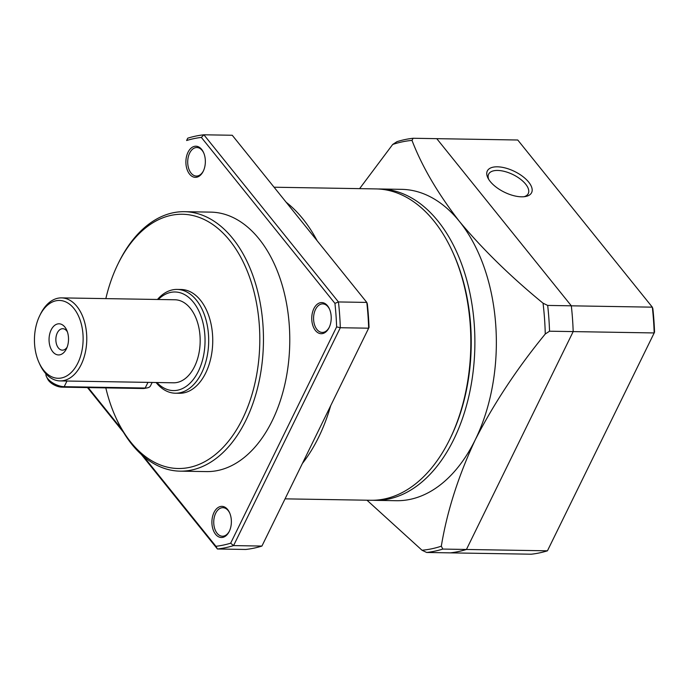 <?xml version="1.0" encoding="UTF-8"?>
<svg xmlns="http://www.w3.org/2000/svg" width="689" height="689" viewBox="0 0 689 689"><rect width="100%" height="100%" fill="white"/><g stroke="black" fill="none" stroke-linecap="round" stroke-linejoin="round"><path stroke-width="1.03" d="M378.072 188.984A155.705 97.356 91 0 1 380.104 188.984A155.705 97.356 91 0 1 438.023 221.143A155.705 97.356 91 0 1 469.028 395.469A155.705 97.356 91 0 1 374.928 500.343A155.705 97.356 91 0 1 372.904 500.274M359.606 188.648L392.696 144.457L396.967 141.667A207.604 129.799 91 0 1 413.124 138.265L411.996 140.401C422.081 166.652 437.92 193.678 459.494 221.496A155.705 97.356 91 0 1 475.264 439.789A155.705 97.356 91 0 1 396.39 500.705L374.928 500.343M453.672 254.241A153.104 95.728 91 0 1 450.623 437.575M413.124 138.265L436.766 138.661L571.319 305.813A207.604 129.799 91 0 1 573.179 331.59L466.444 549.469A207.604 129.799 91 0 1 450.287 552.862L426.655 552.466L422.012 550.244L366.987 500.214M547.445 550.812A207.604 129.799 -89 0 1 531.288 554.206L450.287 552.862A207.604 129.799 91 0 0 466.444 549.469L547.445 550.812L654.18 332.942A207.604 129.799 -89 0 0 652.319 307.165L517.758 140.005L436.766 138.661L571.319 305.813A207.604 129.799 91 0 1 573.179 331.59L466.444 549.469L442.803 549.073A207.604 129.799 91 0 1 426.655 552.466M380.104 188.984L401.566 189.346A155.705 97.356 91 0 1 459.494 221.496C482.722 249.34 510.575 276.573 543.044 303.194L547.677 305.425L652.319 307.165L652.853 308.655A205.003 128.18 -89 0 1 654.55 332.176L654.18 332.942L549.538 331.202L545.266 333.993C517.198 368.262 493.867 403.53 475.264 439.789C458.323 476.082 447.006 511.548 441.313 546.188L442.803 549.073M547.677 305.425A207.604 129.799 91 0 1 549.538 331.202M392.696 144.457A205.253 128.335 91 0 1 411.996 140.401M422.012 550.244A205.253 128.335 -89 0 0 441.313 546.188M545.266 333.993A205.253 128.335 -89 0 0 543.044 303.194M286.15 202.23A155.705 97.356 91 0 1 302.893 218.895A155.705 97.356 91 0 1 317.121 240.702M285.057 498.853L370.871 500.274A155.705 97.356 -89 0 0 449.9 439.065A155.705 97.356 -89 0 0 452.992 252.725A155.705 97.356 -89 0 0 433.975 221.074A155.705 97.356 -89 0 0 376.048 188.915L274.067 187.219M229.471 530.986A14.271 8.923 91 0 1 222.418 536.223A14.271 8.923 91 0 1 217.113 533.277A14.271 8.923 91 0 1 214.27 517.301A14.271 8.923 91 0 1 222.892 507.681A14.271 8.923 91 0 1 228.205 510.635A14.271 8.923 91 0 1 229.773 513.159M329.316 327.18A14.271 8.923 91 0 1 322.263 332.425A14.271 8.923 91 0 1 316.949 329.471A14.271 8.923 91 0 1 314.106 313.495A14.271 8.923 91 0 1 322.736 303.883A14.271 8.923 91 0 1 328.042 306.829A14.271 8.923 91 0 1 329.609 309.352M203.453 170.82A14.271 8.923 91 0 1 196.399 176.065A14.271 8.923 91 0 1 191.086 173.12A14.271 8.923 91 0 1 188.243 157.135A14.271 8.923 91 0 1 196.873 147.524A14.271 8.923 91 0 1 202.178 150.469A14.271 8.923 91 0 1 203.746 152.992M227.697 509.584A15.571 9.732 91 0 1 229.592 512.754A15.571 9.732 91 0 1 229.282 531.383A15.571 9.732 91 0 1 215.588 534.294A15.571 9.732 91 0 1 214.012 512.461A15.571 9.732 91 0 1 227.697 509.584M327.533 305.787A15.571 9.732 91 0 1 329.437 308.948A15.571 9.732 91 0 1 329.127 327.585A15.571 9.732 91 0 1 315.433 330.487A15.571 9.732 91 0 1 313.857 308.655A15.571 9.732 91 0 1 327.533 305.787M201.67 149.427A15.571 9.732 91 0 1 203.574 152.588A15.571 9.732 91 0 1 203.264 171.225A15.571 9.732 91 0 1 189.57 174.128A15.571 9.732 91 0 1 187.994 152.303A15.571 9.732 91 0 1 201.67 149.427M105.839 298.621A127.155 79.502 91 0 1 117.862 264.24L118.611 262.698A129.747 81.13 91 0 1 184.463 211.687A129.747 81.13 91 0 1 232.736 238.48A129.747 81.13 91 0 1 258.573 383.756A129.747 81.13 91 0 1 180.148 471.155A129.747 81.13 91 0 1 131.883 444.353A129.747 81.13 91 0 1 116.028 417.982L115.33 416.414A127.155 79.502 91 0 1 105.813 387.89M184.463 211.687L210.791 212.126A129.747 81.13 91 0 1 259.055 238.919A129.747 81.13 91 0 1 284.893 384.195A129.747 81.13 91 0 1 206.476 471.595L180.148 471.155M117.862 264.24A127.155 79.502 91 0 1 229.704 240.504A127.155 79.502 91 0 1 242.58 418.783A127.155 79.502 91 0 1 130.867 442.26A127.155 79.502 91 0 1 115.33 416.414M157.454 299.482A51.899 32.452 91 0 1 177.099 289.423A51.899 32.452 91 0 1 196.399 300.146A51.899 32.452 91 0 1 206.734 358.254A51.899 32.452 91 0 1 175.368 393.212A51.899 32.452 91 0 1 156.076 382.507M177.099 289.423L181.147 289.492A51.899 32.452 91 0 1 200.456 300.215A51.899 32.452 91 0 1 210.791 358.323A51.899 32.452 91 0 1 179.416 393.281L175.368 393.212M158.272 299.491A49.307 30.824 91 0 1 193.368 302.17A49.307 30.824 91 0 1 199.061 369.821A49.307 30.824 91 0 1 156.894 382.524M39.678 315.751L40.427 314.21A41.521 25.958 91 0 1 61.502 297.881A41.521 25.958 91 0 1 76.944 306.459A41.521 25.958 91 0 1 85.212 352.949A41.521 25.958 91 0 1 60.115 380.914A41.521 25.958 91 0 1 44.673 372.336A41.521 25.958 91 0 1 39.6 363.895L38.903 362.336A38.928 24.339 91 0 1 39.678 315.751A38.928 24.339 91 0 1 73.912 308.483A38.928 24.339 91 0 1 77.857 363.06A38.928 24.339 91 0 1 43.657 370.243A38.928 24.339 91 0 1 38.903 362.336M61.502 297.881L174.894 299.767A41.521 25.958 91 0 1 190.345 308.345A41.521 25.958 91 0 1 198.613 354.835A41.521 25.958 91 0 1 173.516 382.8L60.115 380.914M45.948 373.826A12.979 6.08 26.1 0 0 46.551 376.84L47.799 379.286A10.378 4.866 26.1 0 0 61.924 387.158L142.924 388.51A10.378 4.866 26.1 0 0 144.604 388.381L147.308 387.864A12.979 6.08 26.1 0 0 150.495 385.84L152.157 382.447M46.551 376.84A12.979 6.08 26.1 0 0 64.206 386.684L145.198 388.028A12.979 6.08 26.1 0 0 147.308 387.864M64.835 327.017A15.571 9.732 91 0 1 66.738 330.177A15.571 9.732 91 0 1 66.428 348.815A15.571 9.732 91 0 1 52.734 351.717A15.571 9.732 91 0 1 51.158 329.893A15.571 9.732 91 0 1 64.835 327.017M67.384 331.848A10.731 6.709 -89 0 0 66.73 330.918A10.731 6.709 -89 0 0 62.742 328.705A10.731 6.709 -89 0 0 56.257 335.931A10.731 6.709 -89 0 0 58.393 347.936A10.731 6.709 -89 0 0 62.389 350.158A10.731 6.709 -89 0 0 67.134 347.161M330.703 405.675A155.705 97.356 91 0 1 302.402 463.447M449.9 439.065L450.649 437.524A153.104 95.728 -89 0 0 453.698 254.293L452.992 252.725M201.343 137.412L334.932 303.367L338.445 301.946L203.892 134.794L201.343 137.412A205.003 128.18 -89 0 0 186.607 140.513L187.735 138.188A207.604 129.799 91 0 1 203.892 134.794L232.245 135.259L366.798 302.419L367.332 303.909A205.003 128.18 91 0 1 369.028 327.43L261.923 546.067A207.604 129.799 91 0 1 245.766 549.46L217.423 548.995L141.271 454.396M123.477 432.287L87.494 387.588M230.66 543.199A205.003 128.18 91 0 1 215.924 546.299L217.423 548.995A207.604 129.799 91 0 0 233.571 545.593L230.66 543.199L336.628 326.887L340.314 327.723A207.604 129.799 91 0 0 338.445 301.946L366.798 302.419A207.604 129.799 91 0 1 368.658 328.197L340.314 327.723L233.571 545.593L261.923 546.067M215.924 546.299L143.545 456.385M121.712 429.264L88.166 387.597M186.607 140.513L187.735 138.188M336.628 326.887A205.003 128.18 -89 0 0 334.932 303.367M488.716 179.39A22.057 10.335 -153.9 0 1 488.639 174.171A22.057 10.335 -153.9 0 1 505.063 171.578A22.057 10.335 -153.9 0 1 525.664 184.161A22.057 10.335 -153.9 0 1 528.256 193.575A22.057 10.335 -153.9 0 1 524.079 196.718M528.696 182.129A24.649 11.549 -153.9 0 1 525.526 196.511A24.649 11.549 -153.9 0 1 490.224 181.491A24.649 11.549 -153.9 0 1 487.993 178.124A24.649 11.549 -153.9 0 1 499.637 166.945A24.649 11.549 -153.9 0 1 528.696 182.129M147.971 382.378L145.198 388.028L142.924 388.51M61.924 387.158L64.206 386.684L66.971 381.026"/></g></svg>
